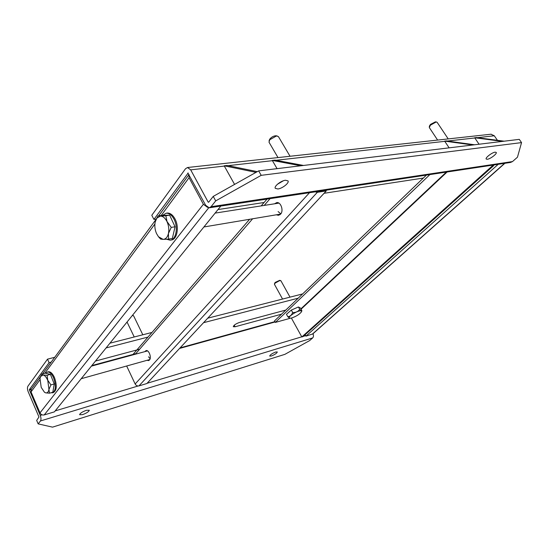 <?xml version="1.0" encoding="UTF-8"?>
<svg xmlns="http://www.w3.org/2000/svg" width="549" height="549" viewBox="0 0 549 549"><rect width="100%" height="100%" fill="white"/><g stroke="black" fill="none" stroke-linecap="round" stroke-linejoin="round"><path stroke-width="0.82" d="M277.904 188.98L275.275 188.328C273.827 186.379 280.971 180.69 285.466 180.244L288.033 180.902C289.46 182.879 282.392 188.499 277.904 188.98M487.313 159.279L486.194 159.038C485.048 157.858 492.089 152.423 495.129 152.162L496.221 152.409C497.346 153.617 490.353 158.997 487.313 159.279M188.183 172.99L153.919 219.408L156.211 219.058M217.974 209.574L264.083 202.499M324.082 193.289L423.334 178.054M187.861 173.031L205.683 205.299L209.183 207.803L211.07 206.705L215.702 200.886L213.245 196.391L208.641 202.238L208.188 202.121L190.688 169.854L187.518 167.514L185.528 168.721L151.792 215.27L153.919 219.408M490.964 134.224L494.299 135.775L497.421 140.304M209.485 207.755L510.549 162.442L512.498 161.571L517.467 157.192L521.55 142.603L261.2 175.33L215.702 200.886M521.55 142.603L519.285 139.364L258.648 170.883L261.2 175.33M213.245 196.391L258.648 170.883M277.43 184.265L283.428 180.751M82.604 414.632L79.619 414.735C79.989 413.322 82.22 411.853 86.33 410.323L89.274 410.233C88.917 411.633 86.694 413.102 82.604 414.632M271.316 356.013L269.683 356.068C270.177 354.764 272.187 353.412 275.715 352.005L277.32 351.957C276.833 353.254 274.829 354.606 271.316 356.013M298.196 298.176L203.549 322.688M147.99 337.072L106.115 347.915M51.167 362.141L49.074 362.683L29.399 389.57L31.43 389.008M281.527 314.179L235.068 326.765L233.284 326.696C233.675 325.248 235.665 323.862 239.247 322.538L285.809 310.068M135.795 353.666L91.834 365.572M95.492 361.05L139.638 349.226M31.053 389.591L29.42 390.037L40.249 415.387C41.148 417.81 41.223 419.669 40.475 420.966L38.156 423.876L52.526 427.143L284.876 354.352L309.705 340.545L312.669 337.93C313.609 336.887 313.719 335.487 312.999 333.723M29.42 390.037L29.399 389.57M49.074 362.683L47.516 359.149L27.944 386.16C27.224 387.505 27.306 389.358 28.184 391.725L38.965 417.014L36.68 420.404L38.156 423.876M47.516 359.149L54.722 357.303M109.937 343.187L151.991 332.44M207.742 318.18L302.629 293.921M498.211 164.302L305.958 336.132L312.752 333.943L504.881 163.3M305.958 336.132L305.162 334.698M492.041 165.228L492.426 165.798L301.833 336.949L303.062 336.578L493.681 165.606L493.297 165.043M492.426 165.798L493.681 165.606M301.833 336.949L291.389 318.077M290.318 318.255L275.317 322.421L274.5 320.925L426.401 175.11M275.317 322.421L429.888 174.582M144.819 351.648L146.075 350.591C148.93 349.699 151.812 357.776 149.445 360.055L148.553 360.597L147.105 360.288M277.904 202.691L277.101 203.404M278.858 214.371L279.846 214.796M274.569 203.803L276.758 202.588C280.944 201.854 283.902 210.871 280.56 214.179L278.467 215.311L276.332 214.796M315.153 191.855L317.343 192.294L326.264 190.942L325.852 190.242M326.264 190.942L146.878 383.525L138.952 385.906C137.339 386.201 136.077 385.563 135.15 383.984L126.668 366.005M31.362 389.097L31.032 391.904L40.002 412.875C40.942 414.605 42.355 415.284 44.236 414.92L54.406 411.86L220.828 206.047M207.652 207.447L203.391 204.283L189.055 177.718L189.028 174.486M175.049 226.771L169.655 215.16L161.715 215.414L157.92 215.983L160.39 216.086C162.806 216.128 164.92 217.802 166.738 221.117L171.247 227.389L168.433 233.524L168.57 239.124L172.352 238.465L175.049 226.771L171.247 227.389M168.57 239.124L163.115 239.371L158.51 236.77L156.547 233.593C154.893 229.77 154.441 225.92 155.182 222.05L156.822 218.173L160.39 216.086L165.846 215.736L167.068 221.782C168.763 225.687 169.216 229.599 168.433 233.524C167.466 237.285 165.695 239.227 163.115 239.371L160.637 239.103L158.579 236.852M155.779 220.08L157.92 215.983M169.655 215.16L165.846 215.736M290.016 297.146L280.923 280.772L279.578 280.649L275.001 283.202L274.452 284.348L282.563 299.054M279.667 280.347L275.207 282.412L274.761 283.071M299.109 311.036C301.01 310.556 301.82 310.768 301.552 311.674C299.781 314.165 296.501 316.272 291.697 317.995L289.666 318.228C286.901 317.898 294.326 312.216 299.109 311.036M299.754 309.389C301.017 310.837 301.724 311.269 301.868 310.679L300.564 308.113L298.416 306.98L299.754 309.389L299.143 310.103C297.455 311.894 295.287 312.69 292.651 312.498L291.32 310.082L298.416 306.98M289.584 318.207L287.786 316.691L286.461 314.289L291.32 310.082M287.786 316.691C290.057 316.533 291.677 315.133 292.651 312.498M278.11 211.578L280.827 213.842M166.704 213.142L167.294 213.053C170.211 212.95 172.763 214.885 174.959 218.845C179.496 226.957 177.135 239.796 171.192 239.995L170.753 240.071M162.49 215.386L166.251 213.204C169.161 213.108 171.713 215.043 173.909 219.01C178.446 227.128 176.092 239.975 170.149 240.174L166.567 239.247M448.224 138.911L437.128 122.297L436.105 121.995L430.423 125.186L429.297 127.54L437.608 140.077M435.384 121.871L430.512 124.376L429.572 125.783M142.815 334.78L133.627 315.833L132.357 315.462M290.044 156.266L278.405 136.577L276.49 135.953L269.724 139.762L269.017 142.212M276.126 135.802L275.927 135.775C273.814 135.857 271.851 136.852 270.033 138.78L269.422 139.844M148.532 356.795L150.11 358.758M48.106 371.838L48.374 371.769C50.529 371.563 52.546 373.45 54.426 377.438C57.158 385.364 56.822 390.408 53.404 392.569L52.773 392.748M45.739 373.279L47.468 372.009C49.616 371.803 51.633 373.697 53.514 377.685C56.245 385.618 55.909 390.668 52.498 392.823L51.139 392.727M54.234 383.984L50.405 374.377L45.231 373.162L41.944 374.041L43.234 374.994C44.805 375.454 46.226 377.081 47.495 379.867L50.927 384.904L48.943 389.419L49.52 393.187L52.814 392.254L54.234 383.984L50.927 384.904M49.52 393.187L45.656 392.851L44.448 392.233L41.209 387.388L40.002 378.515L40.64 376.436L43.234 374.994L47.097 375.269L48.943 389.419C48.429 392.048 47.331 393.194 45.656 392.851L44.606 392.343M40.619 376.47L41.944 374.041M50.405 374.377L47.097 375.269M257.296 171.638L227.183 165.462L224.184 165.798L234.574 184.409M256.006 172.365L224.184 165.798M303.528 165.455L275.001 160.109L272.27 160.411L277.067 168.653M300.79 165.784L272.27 160.411M474.59 144.771L446.502 140.908L444.642 141.114L449.123 147.846M472.751 144.991L444.642 141.114M504.202 141.189L476.388 137.559L474.665 137.751L479.071 144.229M502.493 141.395L474.665 137.751M190.688 169.854L224.342 166.079M228.123 165.654L272.428 160.679M275.948 160.287L444.793 141.333M447.442 141.038L474.81 137.964M477.321 137.682L494.299 135.775M512.498 161.571L211.07 206.705M208.805 202.032L208.188 202.121M180.086 347.874L274.891 321.639M275.07 321.968L179.564 348.437M235.068 326.765L234.238 325.186M40.249 415.387L42.095 414.831M55.181 410.899L138.046 386.009M147.098 383.284L301.765 336.818M303.309 336.359L305.683 335.645M40.475 420.966L312.669 337.93M504.593 163.341L312.223 334.245M447.106 171.995L301.14 309.149M300.955 308.819L446.323 172.112M135.301 354.229L252.636 218.777M264.206 205.422L270.081 198.635M309.512 192.699L135.15 383.984M138.952 385.906L317.343 192.294M40.002 412.875L203.391 204.283M189.055 177.718L161.186 215.496M154.887 224.026L44.771 373.286M39.864 379.935L31.032 391.904M44.236 414.92L208.737 207.797M491.238 134.189L187.518 167.514M267.02 199.095L261.152 205.902M249.603 219.291L132.542 354.977M31.211 389.31L40.578 376.559M42.547 373.876L156.108 219.305M158.62 215.881L188.89 174.685M280.649 214.076L203.919 226.963M155.998 219.573L156.142 219.209M278.892 203.123L215.126 213.101M279.613 280.34L280.587 280.566M301.593 311.537L301.833 310.782M274.781 283.003L274.459 283.95M167.294 213.053L166.251 213.204M435.282 121.857L436.469 121.988M429.606 125.659L429.284 126.805M132.474 315.318L133.132 315.497M127.045 322.03L134.231 336.976M275.927 135.775L277.197 135.953M269.003 142.191L278.007 157.59M269.511 139.611L269.065 140.812M48.374 371.769L47.468 372.009M149.808 359.533L81.204 378.714M40.64 376.436L40.907 375.845M147.53 350.914L91.367 366.149"/></g></svg>
